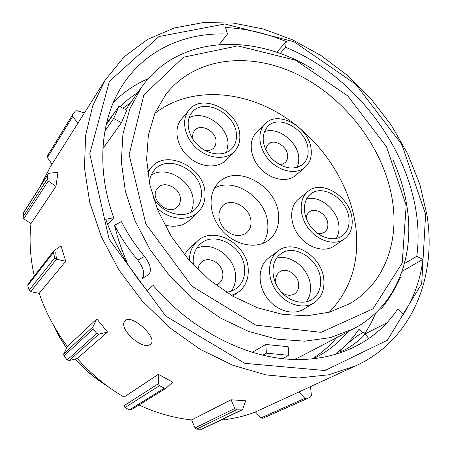 <?xml version="1.0" encoding="UTF-8"?>
<svg xmlns="http://www.w3.org/2000/svg" width="452" height="452" viewBox="0 0 452 452"><rect width="100%" height="100%" fill="white"/><g stroke="black" fill="none" stroke-linecap="round" stroke-linejoin="round"><path stroke-width="0.68" d="M106.243 124.396L107.452 122.95M122.933 108.203L130.475 102.898M106.469 123.424L114.627 112.52M120.046 106.655L128.622 98.971L137.933 92.327M336.503 337.751C329.559 346.017 321.4 353.091 312.033 358.978M347.955 331.734C339.028 342.452 328.129 351.131 315.264 357.775L313.027 358.882M393.189 160.426C400.24 176.139 404.935 192.145 407.275 208.44C414.58 257.872 395.845 306.705 353.526 328.807L330.525 337.599L304.704 341.181L276.969 339.158L248.397 331.356L220.186 317.909L193.603 299.252L169.856 276.144L150.036 249.594L135.007 220.808L125.345 191.089L121.328 161.737L122.933 133.978L129.848 108.842L141.555 87.185C178.274 34.697 255.024 32.465 313.671 69.783M121.475 122.645L126.741 110.248L119.034 106.118L113.689 118.497L121.475 122.645L102.892 148.651M282.596 358.673L288.817 355.323L288.139 346.695L265.799 344.458L252.244 352.368M353.526 328.807L302.151 355.792L294.258 359.509M142.052 278.534C145.262 274.528 143.849 268.403 137.82 260.16L144.527 256.38C150.539 264.567 151.923 270.669 148.68 274.692L142.069 278.562M144.527 256.38C135.108 245.137 127.413 233.537 121.441 221.587L114.492 225.237C117.537 237.752 121.622 249.911 126.746 261.708M363.058 332.887L359.154 329.107L354.187 335.847L348.712 342.204L343.972 346.983L334.825 354.747M375.945 312.711L370.911 323.44L364.883 333.593M113.401 102.35C123.605 92.123 135.244 84.213 148.324 78.614M150.414 344.243C142.572 351.198 117.384 327.96 125.136 320.762C131.001 313.208 157.951 337.65 150.883 343.814L150.414 344.243M343.972 346.983C340.757 349.989 339.458 351.599 340.073 351.814L343.034 350.724C351.074 347.232 368.092 333.898 364.295 332.858C362.216 331.508 350.385 340.701 343.972 346.983M40.256 186.388L50.24 167.003L105.26 79.97L92.728 105.819L85.609 135.43L84.473 167.89L89.671 202.027L101.231 236.503L118.87 269.861L141.928 300.648L169.449 327.519L200.23 349.351L232.904 365.301L266.075 374.9L298.405 378.002L328.694 374.793L355.95 365.741L255.436 411.958C244.622 416.168 233.108 418.88 220.892 420.1M55.963 186.36L58.003 172.246L49.375 173.229L48.189 173.935L47.279 179.15L48.211 181.026L55.963 186.36L30.939 223.65L23.781 218.802L22.928 217.067L23.832 212.169L48.189 173.935M34.279 275.997C30.239 258.047 29.126 240.6 30.939 223.65M65.721 261.256L61.043 245.888L53.946 250.736L53.302 252.645L54.839 257.742L56.511 259.25L65.721 261.256L39.2 293.348L30.668 291.619L29.126 290.246L27.753 285.523L28.024 284.076L53.573 251.092M124.012 397.105L123.95 405.766L124.995 407.557L129.396 409.896L131.057 409.851L166.093 388.195L172.664 382.138L158.33 374.335L124.012 397.105C106.621 386.856 91.038 373.99 77.269 358.515L107.553 332.05L96.813 318.931L67.444 346.486C55.048 329.932 45.629 312.219 39.2 293.348M191.665 419.925L195.027 427.948L196.586 429.146L201.795 429.259L242.063 409.947L242.871 409.003L245.645 400.805L231.085 399.771L191.665 419.925C173.935 418.038 156.364 413.055 138.95 404.969M264.228 131.803C277.522 126.131 297.885 141.482 298.778 157.646L298.636 162.799L297.258 167.443M265.844 150.154L266.477 146.877L268.205 144.295C273.805 138.239 287.263 146.019 287.642 155.443C287.851 158.42 287.02 160.799 285.144 162.567L282.449 164.099L279.144 164.5M196.552 248.453C212.056 240.396 235.147 256.815 235.56 275.889C235.848 281.805 234.379 286.941 231.164 291.291M198.004 269.618C198.23 266.465 199.434 263.945 201.603 262.053C208.643 255.465 222.768 263.606 222.859 274.2C222.983 278.133 221.666 281.223 218.904 283.472L215.932 285.031M189.004 117.927C203.219 109.333 227.78 125.701 228.045 143.64L226.644 152.347M193.247 139.804C192.162 136.063 192.654 132.928 194.722 130.391C200.451 122.978 216.067 131.012 216.079 141.273L215.604 144.9L213.847 147.866C211.553 150.177 208.508 150.979 204.711 150.262M276.443 258.341C290.546 253.499 309.4 268.844 310.451 285.845C310.959 292.139 309.518 297.478 306.134 301.857M276.494 285.082C274.737 279.376 275.754 274.991 279.545 271.929C286.15 266.776 298.218 274.613 298.676 284.28C298.936 288.562 297.552 291.772 294.512 293.896C290.24 296.269 285.766 295.58 281.082 291.828M151.222 175.167C166.539 164.681 193.298 181.551 193.224 201.276C193.366 205.304 192.558 208.982 190.806 212.304M180.421 199.14C180.484 202.112 179.574 204.592 177.687 206.581C168.381 217.163 147.894 198.004 157.827 187.964C164.262 179.964 180.602 188.139 180.421 199.14M306.473 199.066C319.592 194.885 337.655 209.722 338.876 225.531C339.373 230.475 338.503 234.786 336.271 238.47M306.213 218.44C306.388 215.649 307.428 213.485 309.332 211.965C315.276 206.841 327.265 214.491 327.836 223.695C328.135 227.39 327.039 230.192 324.559 232.108C322.553 233.503 320.174 233.887 317.417 233.272M154.85 113.39C188.247 87.372 238.26 89.287 279.166 113.565C320.101 138.018 350.515 182.958 355.944 228.373C359.589 261.917 350.695 289.868 329.276 312.219M392.799 203.027C398.602 244.391 383.285 284.636 349.339 303.863L329.435 312.174L306.936 315.807L282.664 314.406L257.595 307.835L232.814 296.207L209.457 279.935L188.614 259.691L171.257 236.39L158.16 211.112L149.861 185.032L146.612 159.319L148.38 135.069L154.917 113.237L165.743 94.587C195.428 56.071 251.877 51.116 299.868 75.648C348 100.265 385.646 151.369 392.799 203.027M406.162 205.479L402.207 262.974L372.968 308.863L321.18 332.322L255.86 325.169L191.914 286.218L145.866 224.017L129.153 154.629L143.838 95.056L183.563 57.201L237.78 45.878L295.614 60.206L347.718 95.892L386.562 146.804L406.162 205.479M56.477 259.295L55.726 252.685M77.269 358.515L69.139 360.583L67.201 359.922L63.947 355.933L63.698 353.922L67.444 346.486M52.02 164.183L47.454 157.601L47.33 155.98L72.619 114.667M310.547 386.737L311.394 395.37L310.586 397.037L307.535 398.438L262.832 418.286L261.137 417.857L255.436 411.958M153.166 285.421C189.897 328.7 242.345 356.255 289.466 359.278C336.667 362.103 376.143 341.768 397.675 309.083L403.291 314.547C413.84 297.992 420.394 279.596 422.953 259.352L416.755 256.369C428.021 174.528 366.679 80.162 285.67 47.336L286.24 41.578C266.251 33.211 246.024 28.527 225.554 27.532L227.446 34.036C186.134 32.261 146.606 49.127 123.526 83.688C100.785 117.124 95.575 167.641 113.734 217.734L105.757 219.299C114.932 244.837 128.718 268.556 147.115 290.461L153.166 285.421M305.117 167.28L295.777 175.308C287.246 182.834 270.844 179.862 260.454 168.551C249.95 157.347 248.165 140.702 256.284 132.707L264.962 123.944C278.042 109.311 310.021 127.73 311.196 150.053C311.801 157.319 309.773 163.059 305.117 167.28C296.529 174.856 279.924 171.766 269.352 160.257C258.668 148.855 256.787 131.99 264.962 123.944M184.32 254.612L189.004 248.713L197.332 241.204C213.819 224.972 247.707 244.216 248.227 269.471C248.645 279.155 245.379 286.687 238.436 292.06L231.52 295.45M234.294 151.629L225.853 160.206C217.457 168.952 200.129 167.568 188.394 156.799C176.557 146.143 173.387 128.803 181.258 119.475L188.953 110.13C202.304 92.168 239.487 111.237 239.809 135.543C240.148 142.03 238.311 147.392 234.294 151.629C225.83 160.443 208.27 158.957 196.337 147.979C184.297 137.114 181.015 119.526 188.953 110.13M313.688 303.077L303.563 309.224C292.704 315.999 275.387 310.417 266.307 296.874C257.092 283.415 258.391 265.493 268.669 258.013L278.099 250.973C293.591 238.3 322.462 256.809 323.847 279.828C324.604 290.291 321.214 298.037 313.688 303.077C302.727 309.919 285.167 304.19 275.901 290.404C266.499 276.709 267.731 258.521 278.099 250.973M147.736 173.099L151.07 167.72C166.053 148.183 205.14 167.556 205.022 193.705C205.264 201.067 202.988 207.152 198.191 211.96L189.964 219.892C183.314 225.927 174.901 227.65 164.726 225.051M344.125 239.176L333.988 246.103C324.44 252.804 308.044 248.069 298.749 235.599C289.331 223.22 289.387 206.344 298.489 199.129L307.981 191.422C321.886 178.964 350.43 197.044 352.063 218.887C352.893 227.87 350.249 234.633 344.125 239.176C334.508 245.922 317.903 241.057 308.433 228.379C298.84 215.785 298.812 198.682 307.981 191.422M278.596 215.491C279.246 225.887 275.997 234.046 268.861 239.972C256.781 249.645 235.113 245.492 222 230.401C208.745 215.44 207.451 193.416 218.615 182.698C236.724 163.195 277.568 186.139 278.596 215.491M250.99 221.548C251.222 226.299 249.747 230.062 246.555 232.848C239.283 237.498 231.774 236.097 224.022 228.633C217.632 219.971 217.214 212.338 222.774 205.739C231.492 196.784 250.696 207.671 250.99 221.548M214.412 188.213C234.407 176.421 266.872 198.694 267.804 224.26C268.29 231.599 266.635 237.989 262.844 243.419M348.955 218.356C349.667 226.169 347.373 232.057 342.074 236.023C333.655 241.995 319.084 237.735 310.778 226.621C302.371 215.593 302.354 200.575 310.445 194.236C322.615 183.416 347.56 199.259 348.955 218.356M149.527 183.484C149.64 178.28 151.228 173.856 154.285 170.212C167.426 153.256 201.558 170.234 201.417 193.089C201.615 199.468 199.648 204.75 195.524 208.931C185.167 220.045 161.528 213.813 153.132 197.264M198.191 211.96C188.591 221.768 168.946 219.994 156.787 207.7M320.53 279.376C321.174 288.466 318.242 295.218 311.727 299.619C302.134 305.682 286.709 300.676 278.585 288.591C270.336 276.584 271.426 260.606 280.585 254.024C294.15 243.035 319.355 259.262 320.53 279.376M236.436 134.86C236.724 140.487 235.136 145.143 231.673 148.832C224.277 156.618 208.852 155.324 198.394 145.691C187.84 136.171 184.981 120.735 191.998 112.514C203.705 96.897 236.193 113.605 236.436 134.86M193.445 264.985C192.388 256.284 194.648 249.329 200.213 244.108C214.655 230.045 244.233 246.916 244.651 268.98C244.995 277.387 242.176 283.929 236.187 288.619L231.678 291.094L226.554 292.399M189.365 260.544C189.439 252.515 192.094 246.069 197.332 241.204M308.061 149.414C308.575 155.731 306.818 160.726 302.795 164.409C293.218 170.76 282.771 168.732 271.443 158.307C261.894 146.216 260.629 135.611 267.657 126.481C279.116 113.757 307.066 129.899 308.061 149.414M399.969 276.957L400.557 277.33C395.28 288.788 388.754 299.433 380.979 309.264L379.962 308.637M137.82 260.16C128.391 248.86 120.616 237.221 114.492 225.237M307.535 398.438L306.693 398.805L304.885 398.325L298.721 391.918M242.063 409.947L236.509 409.772L234.82 408.467L231.085 399.771M166.093 388.195L164.319 388.217L159.556 385.641L158.409 383.691L158.33 374.335M107.553 332.05L98.841 334.169L96.745 333.429L93.185 329.073L92.892 326.898L96.813 318.931M77.795 123.413L72.828 116.3L72.732 114.486L75.286 111.135L77.083 110.706L84.411 112.943M365.126 333.898L387.059 322.779M402.077 271.336L422.953 259.352M404.455 263.55L416.755 256.369M280.15 53.483L285.67 47.336M276.714 52.274L286.24 41.578M219.231 44.516L227.446 34.036M107.768 224.712L113.734 217.734M262.781 355.221L266.397 353.17L265.799 344.458M288.817 355.323L266.397 353.17M106.135 124.865L119.034 106.118M104.87 131.204L113.689 118.497M105.576 384.759C94.315 377.736 84.225 369.148 75.303 359.012M66.647 348.063L59.664 337.164L53.799 325.739M425.603 214.423L421.682 283.692L387.364 340.249L324.96 370.533L244.837 363.34L165.726 316.061L109.135 239.244L89.75 153.759L109.395 81.416L158.997 36.539L224.904 23.984L294.037 41.754L355.797 84.326L401.884 144.64L425.603 214.423M262.832 418.286L306.693 398.805M261.137 417.857L304.885 398.325M201.1 429.4L241.328 410.094M196.586 429.146L236.509 409.772M195.027 427.948L234.82 408.467M129.396 409.896L164.319 388.217M124.995 407.557L159.556 385.641M123.95 405.766L158.409 383.691M67.201 359.922L96.745 333.429M69.139 360.583L98.841 334.169M63.947 355.933L93.185 329.073M63.698 353.922L92.892 326.898M29.126 290.246L54.839 257.742M30.668 291.619L56.511 259.25M27.753 285.523L53.302 252.645M22.928 217.067L47.279 179.15M23.781 218.802L48.211 181.026M23.628 212.689L47.98 174.483M47.454 157.601L72.828 116.3M141.555 87.185L125.69 109.683M340.062 351.825L340.87 352.859M364.306 332.853L368.894 338.723M106.819 385.697C94.993 378.522 84.428 369.64 75.122 359.063M66.563 348.226L59.161 336.604L53.031 324.389M355.95 365.741C412.377 339.74 436.796 277.082 427.061 215.491L419.795 184.167L407.636 153.686L391.053 124.831L370.555 98.304L347.074 75.128L320.999 55.528L292.856 39.968L263.307 28.979L233.125 23.046L203.134 22.6L174.28 27.973L147.601 39.369L124.215 56.788L105.26 79.97M151.07 167.72L147.578 171.862M238.436 292.06L232.746 296.167M47.33 155.98L72.676 114.576"/></g></svg>
